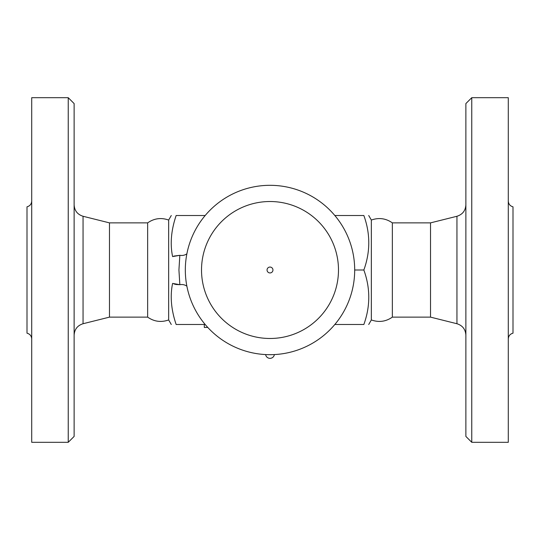 <?xml version="1.0" encoding="UTF-8"?>
<svg xmlns="http://www.w3.org/2000/svg" width="540" height="540" viewBox="0 0 540 540"><rect width="100%" height="100%" fill="white"/><g stroke="black" fill="none" stroke-linecap="round" stroke-linejoin="round"><path stroke-width="0.81" d="M31.712 338.951C31.502 335.921 29.93 333.99 27 333.18L27 206.82C29.93 206.01 31.502 204.079 31.712 201.049M31.712 270L31.712 97.693L68.236 97.693L68.236 442.307L31.712 442.307L31.712 270M68.236 442.307L74.129 436.421L74.129 103.579L68.236 97.693M147.643 317.129L147.643 222.872C154.17 218.335 161.17 217.397 168.656 220.057L168.656 319.943C161.17 322.603 154.17 321.665 147.643 317.129L109.472 317.129L109.472 222.872L83.052 216.27C77.47 214.495 74.493 210.681 74.129 204.835M205.18 215.507L176.148 215.507C169.587 215.507 169.587 215.507 176.148 215.507C169.587 215.507 169.587 215.507 176.148 215.507C171.139 230.297 169.958 243.992 172.604 256.588L179.84 255.319L178.929 270L179.84 284.681L172.604 283.412C169.958 296.008 171.139 309.704 176.148 324.493C169.587 324.493 169.587 324.493 176.148 324.493C169.587 324.493 169.587 324.493 176.148 324.493L205.18 324.493M354.679 270L363.852 270C370.413 288.164 370.413 306.329 363.852 324.493C370.413 324.493 370.413 324.493 363.852 324.493C370.413 324.493 370.413 324.493 363.852 324.493L334.82 324.493M207.772 327.436L204.302 327.436L204.302 324.493M368.719 324.493L371.345 319.943L371.345 220.057L368.719 215.507M363.852 270C370.413 251.836 370.413 233.672 363.852 215.507C370.413 215.507 370.413 215.507 363.852 215.507C370.413 215.507 370.413 215.507 363.852 215.507L334.82 215.507M371.345 319.943C378.83 322.603 385.837 321.665 392.357 317.129L392.357 222.872C385.837 218.335 378.83 217.397 371.345 220.057M392.357 317.129L430.529 317.129L430.529 222.872L392.357 222.872M465.871 270L465.871 436.421L471.764 442.307L471.764 97.693L465.871 103.579L465.871 270M471.764 442.307L508.288 442.307L508.288 97.693L471.764 97.693M508.288 338.951C508.498 335.921 510.071 333.99 513 333.18L513 206.82C510.071 206.01 508.498 204.079 508.288 201.049M176.168 284.513L179.84 284.681A14.729 14.729 0 0 0 180.59 284.607A8.836 8.836 0 0 1 186.881 286.187M186.881 253.814A8.836 8.836 0 0 1 180.59 255.393A14.729 14.729 0 0 0 179.84 255.319L173.894 256.075M176.067 284.492L173.995 283.959M185.321 270A84.679 84.679 0 0 1 312.343 196.661A84.679 84.679 0 0 1 312.343 343.339A84.679 84.679 0 0 1 185.321 270A84.679 84.679 0 0 1 312.343 196.661A84.679 84.679 0 0 1 312.343 343.339A84.679 84.679 0 0 1 185.321 270M270 272.943A2.943 2.943 0 0 1 267.057 270A2.943 2.943 0 0 1 270 267.057A2.943 2.943 0 0 1 272.943 270A2.943 2.943 0 0 1 270 272.943M109.472 317.129L83.052 323.73L83.052 216.27M207.245 326.862L207.245 327.436M430.529 222.872L456.948 216.27L456.948 323.73C462.53 325.505 465.507 329.319 465.871 335.165M201.521 270A68.479 68.479 0 0 1 304.243 210.695A68.479 68.479 0 0 1 304.243 329.306A68.479 68.479 0 0 1 201.521 270M83.052 323.73C77.47 325.505 74.493 329.319 74.129 335.165M147.643 222.872L109.472 222.872M168.656 319.943L171.281 324.493M168.656 220.057L171.281 215.507M430.529 317.129L456.948 323.73M456.948 216.27C462.53 214.495 465.507 210.681 465.871 204.835M265.626 354.571A4.421 4.421 0 0 0 274.374 354.571"/></g></svg>
